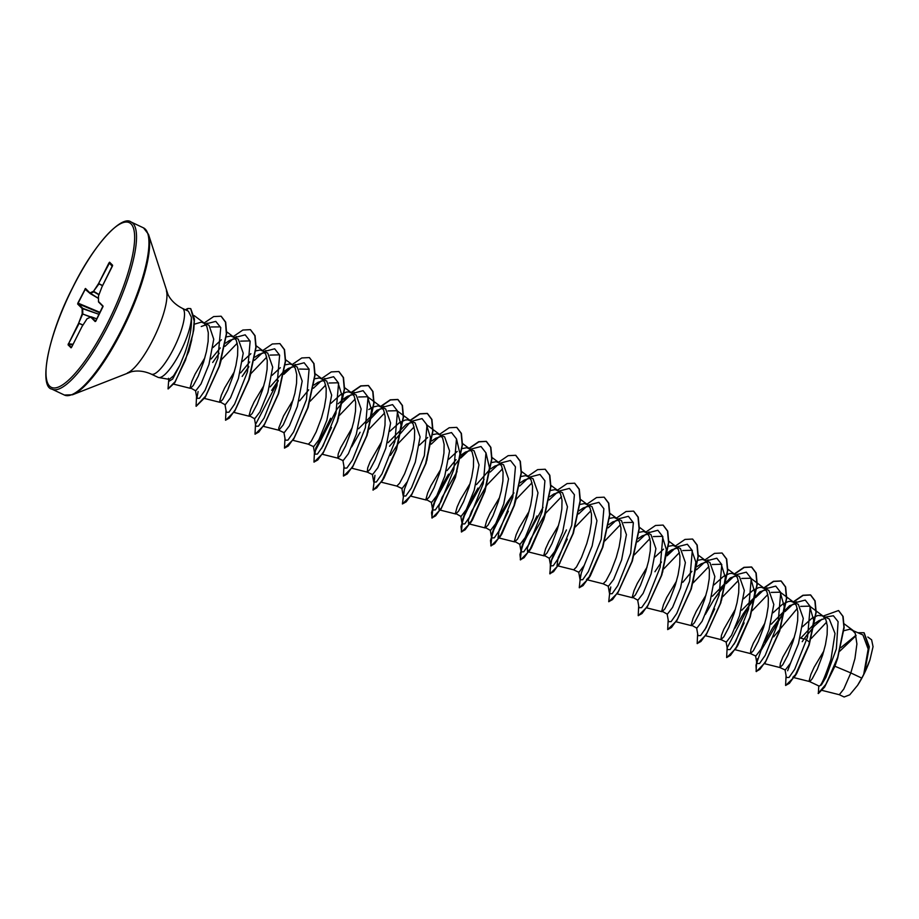 <?xml version="1.0" encoding="UTF-8"?>
<svg xmlns="http://www.w3.org/2000/svg" width="919" height="919" viewBox="0 0 919 919"><rect width="100%" height="100%" fill="white"/><g stroke="black" fill="none" stroke-linecap="round" stroke-linejoin="round"><path stroke-width="1.38" d="M158.7 377.537L169.291 379.375L173.519 375.871L179.86 365.302L184.776 353.298C189.865 338.606 192.06 326.567 191.347 317.17A36.381 9.362 115.3 0 1 180.629 351.472A36.381 9.362 115.3 0 1 158.7 377.537A36.381 9.362 115.3 0 1 158.057 377.341L151.256 374.113A36.381 9.362 -64.7 0 0 173.817 348.244A36.381 9.362 -64.7 0 0 182.387 308.359C175.667 304.924 170.865 300.318 167.982 294.551L148.499 234.368L143.536 227.889L131.107 222.007C122.158 214.621 94.209 243.512 72.762 287.406C47.466 336.124 38.759 387.117 51.946 389.151A92.474 23.802 -64.7 0 0 109.327 323.396A92.474 23.802 -64.7 0 0 131.107 222.007M861.746 678.096L857.576 685.344L849.753 694.81L844.136 696.993L839.311 694.707L843.78 689.055L850.822 672.926L861.746 678.096A32.487 8.363 -64.7 0 0 863.619 674.523A32.487 8.363 -64.7 0 0 863.711 674.351L868.168 649.067L862.941 634.96L849.88 629.216L843.941 630.698M838.633 610.595L843.114 616.5L844.147 627.631L837.634 658.337L834.889 666.241L850.822 672.926L854.934 658.613L856.91 643.955L855.279 633.386L851.959 629.768M819.151 685.953C820.839 686.631 824.803 677.671 831.029 659.084L835.015 633.467L829.26 619.015L822.482 615.799L817.876 615.466L811.982 618.211L802.528 626.712M823.861 650.997L814.154 667.183L810.88 674.408L809.134 680.818L810.03 681.347L812.281 678.681L817.29 669.216L822.631 655.109L825.457 644.656L827.134 634.569L827.318 625.873L825.802 619.429L822.482 615.799M794.384 637.039L782.839 657.062L780.392 663.254L779.909 667.527L785.263 670.054L790.524 663.162L798.485 643.679L803.286 618.441L798.335 604.369L790.926 601.302L788.399 601.508L782.506 604.242L773.063 612.755M779.944 667.539L782.804 664.713L787.813 655.258L793.154 641.152L795.98 630.698L797.658 620.612L797.841 611.916L796.325 605.472L793.005 601.842M764.907 623.082L753.362 643.105L750.915 649.296L750.432 653.558L755.786 656.097L761.047 649.205L769.008 629.71L773.809 604.461L768.858 590.412L761.449 587.333L758.922 587.54L753.029 590.285L743.574 598.797M750.467 653.581L753.327 650.755L758.336 641.301L763.678 627.195L766.503 616.729L768.181 606.655L768.364 597.959L766.848 591.514L763.528 587.884M735.43 609.125L723.885 629.147L721.438 635.339L720.956 639.601L726.309 642.14L731.57 635.247L739.531 615.753L744.333 590.515L739.381 576.454L731.972 573.376L729.445 573.582L723.552 576.328L714.109 584.829M720.99 639.613L723.85 636.798L728.859 627.332L734.201 613.237L737.027 602.772L738.704 592.686L738.887 584.002L737.371 577.557L734.051 573.927M705.953 595.156L696.246 611.342L692.972 618.567L691.226 624.977L696.832 628.182L702.093 621.278L710.054 601.796L714.856 576.558L709.905 562.485L702.495 559.418L698.015 560.245M691.513 625.655L694.373 622.841L699.382 613.375L704.724 599.268L707.55 588.815L709.227 578.729L709.411 570.033L707.894 563.588L704.574 559.97M676.476 581.199L666.769 597.384L663.495 604.61L661.749 611.02L667.355 614.225L672.616 607.321L680.577 587.838L685.379 562.577L680.428 548.528L673.018 545.461L668.538 546.277M662.036 611.698L664.896 608.883L669.905 599.418L675.247 585.311L678.073 574.857L679.75 564.771L679.934 556.075L678.417 549.631L675.097 546.001M646.999 567.241L637.292 583.427L634.018 590.641L632.272 597.063L637.878 600.256L643.139 593.364L651.1 573.881L655.902 548.643L650.951 534.571L643.541 531.504L639.061 532.319M632.559 597.741L635.42 594.915L640.428 585.46L645.77 571.354L648.596 560.889L650.273 550.814L650.457 542.118L648.94 535.674L645.62 532.044M587.678 579.923L603.14 583.795L608.401 586.299L613.662 579.407L621.623 559.912L626.425 534.674L621.474 520.613L614.064 517.535L609.584 518.362M603.14 583.795L605.943 580.957L610.951 571.503L616.293 557.396L619.119 546.931L620.796 536.857L620.98 528.161L619.463 521.716L616.144 518.086M558.201 565.966L573.605 569.814L578.924 572.342L584.185 565.449L592.146 545.955L596.948 520.705L591.997 506.656L584.587 503.578L580.107 504.405M573.663 569.837L576.466 567L581.474 557.534L586.816 543.439L589.642 532.974L591.319 522.888L591.503 514.192L589.987 507.759L586.667 504.129M558.568 525.358L548.861 541.544L545.587 548.769L543.841 555.179L549.447 558.384L554.708 551.48L562.669 531.998L567.471 506.771L562.52 492.687L555.11 489.62L550.63 490.447M544.128 555.857L546.989 553.043L551.997 543.577L557.339 529.47L560.165 519.017L561.842 508.931L562.026 500.235L560.51 493.79L557.19 490.172M529.091 511.401L519.384 527.586L516.11 534.812L514.364 541.222L519.97 544.427L525.231 537.523L533.192 518.04L537.994 492.779L533.043 478.73L525.634 475.663L521.153 476.479M514.651 541.9L517.512 539.085L522.52 529.62L527.862 515.513L530.688 505.059L532.377 494.973L532.549 486.277L531.033 479.833L527.713 476.203M499.614 497.443L489.907 513.629L486.633 520.843L484.887 527.265L490.493 530.458L495.755 523.566L503.715 504.083L508.517 478.833L503.566 464.773L496.157 461.706L491.676 462.521M485.175 527.943L488.035 525.117L493.043 515.662L498.385 501.556L501.211 491.091L502.9 481.016L503.072 472.32L501.556 465.876L498.236 462.246M470.137 483.486L460.43 499.66L457.157 506.886L455.41 513.296L461.016 516.501L466.278 509.597L474.238 490.114L479.04 464.888L474.089 450.815L466.68 447.737L462.2 448.564M455.698 513.985L458.558 511.159L463.567 501.705L468.908 487.598L471.734 477.133L473.423 467.059L473.595 458.363L472.079 451.918L468.759 448.288M440.661 469.517L430.954 485.703L427.68 492.929L425.934 499.339L431.539 502.544L436.801 495.651L444.762 476.157L449.563 450.907L444.612 436.858L437.203 433.779L432.723 434.607M426.221 500.016L429.081 497.202L434.09 487.736L439.431 473.63L442.257 463.176L443.946 453.09L444.118 444.394L442.602 437.961L439.282 434.331M381.339 482.211L396.744 486.059L402.062 488.586L407.324 481.694L415.285 462.2L420.086 436.962L415.135 422.889L407.726 419.822L405.199 420.029L399.305 422.774L389.863 431.275M396.801 486.082L399.604 483.245L404.613 473.779L409.954 459.672L412.78 449.219L414.469 439.133L414.641 430.437L413.125 423.992L409.805 420.374M381.707 441.602L370.162 461.625L367.715 467.828L367.244 472.09L372.586 474.629L377.847 467.725L385.808 448.242L390.609 423.004L385.658 408.932L378.249 405.865L372.896 407.06L368.772 409.552M367.267 472.102L370.127 469.287L375.136 459.822L380.477 445.715L383.303 435.261L384.992 425.175L385.164 416.479L383.648 410.035L380.328 406.405M352.23 427.645L340.685 447.668L338.238 453.86L337.767 458.133L343.12 460.66L348.37 453.768L356.331 434.273L361.133 409.024L356.181 394.975L348.772 391.908L346.245 392.103L340.352 394.848L330.909 403.361M337.79 458.144L340.65 455.319L345.659 445.864L351.001 431.758L353.826 421.293L355.515 411.218L355.687 402.522L354.171 396.078L350.851 392.447M292.908 440.327L308.313 444.176L313.643 446.703L318.893 439.799L326.854 420.316L331.656 395.09L326.704 381.017L319.295 377.939L314.815 378.766M308.37 444.199L311.173 441.361L316.182 431.907L321.524 417.8L324.35 407.335L326.038 397.249L326.211 388.565L324.694 382.12L321.374 378.49M293.276 399.719L283.569 415.905L278.71 428.105L278.813 430.207L284.166 432.746L289.416 425.842L297.377 406.359L302.179 381.109L297.228 367.06M278.836 430.218L283.213 424.923L290.347 408.875L294.873 393.378L296.561 383.292L296.734 374.596L295.217 368.163L291.897 364.533L289.818 363.981L285.338 364.809M263.799 385.762L254.092 401.948L250.818 409.173L249.072 415.583L254.689 418.788L259.939 411.896L267.9 392.402L272.702 367.163L267.751 353.091L260.341 350.024L255.861 350.851M249.359 416.261L252.22 413.447L257.228 403.981L262.57 389.874L265.407 379.421L267.084 369.335L267.257 360.639L265.74 354.194L262.42 350.576M234.322 371.804L224.615 387.99L221.341 395.216L219.595 401.626L225.212 404.819L230.462 397.916L238.423 378.444L243.225 353.206L238.274 339.134L230.864 336.067L226.384 336.882M219.882 402.304L222.743 399.489L227.751 390.024L233.093 375.917L235.93 365.463L237.607 355.377L237.78 346.681L236.263 340.237L232.944 336.607M204.845 357.847L195.138 374.022L191.864 381.247L190.118 387.657L195.736 390.862L200.985 383.97L208.946 364.475L213.748 339.249L209.072 325.303L201.387 322.109L194.334 324.2M190.405 388.346L193.266 385.521L198.274 376.066L203.616 361.96L206.453 351.495L208.131 341.42L208.303 332.724L206.786 326.279L203.467 322.649M855.98 635.259L840.816 647.688M825.239 618.395L819.208 620.486L814.889 623.346M814.579 623.587L800.725 638.142L804.01 638.992L814.027 626.402M795.337 603.806L789.593 605.69L771.248 624.185M765.86 589.849L760.116 591.733L741.771 610.216M736.383 575.88L730.639 577.775L712.294 596.259M706.906 561.923L701.163 563.807L697.153 566.529M691.904 571.319L682.817 582.301M677.429 547.965L671.686 549.849L667.676 552.572M663.541 549.148L655.144 556.914M647.952 534.008L642.209 535.892L638.2 538.603M618.476 520.051L612.732 521.935L608.723 524.646M588.999 506.082L583.255 507.977L579.246 510.688M559.522 492.124L553.778 494.02L549.769 496.731M530.045 478.167L524.301 480.063L520.292 482.774M500.568 464.21L494.824 466.094L490.815 468.805M489.322 470.046L476.479 484.589M471.091 450.253L465.347 452.137L461.039 455.1M456.088 459.638L447.002 470.62M457.202 451.424L448.817 459.19M441.614 436.295L435.87 438.179L431.861 440.89M427.726 437.467L419.34 445.233M412.137 422.326L406.393 424.21L388.048 442.705M382.66 408.369L376.916 410.253L358.571 428.748M353.183 394.412L347.439 396.296L343.43 399.007M343.132 399.26L338.181 403.797M323.706 380.455L317.963 382.338L313.953 385.05M308.704 389.84L299.617 400.822M294.229 366.486L288.486 368.381L284.476 371.092M282.983 372.333L270.14 386.865M280.341 367.669L271.955 375.434M264.752 352.528L259.009 354.412L255 357.135M249.75 361.914L240.663 372.907M250.864 353.712L242.478 361.477M235.275 338.571L229.532 340.455L225.523 343.178M220.273 347.956L211.186 358.95M221.387 339.754L213.001 347.52M205.971 324.844L201.238 326.521M834.889 666.241L824.619 687.079L818.358 693.523L818.772 685.93M839.874 651.123L856.083 635.638M864.136 632.812L869.317 646.804L864.595 672.49L869.937 659.945L873.05 646.677L871.614 639.819L867.846 637.028M814.372 626.034L822.011 619.176M825.273 617.12L833.407 615.753L838.094 621.658L836.359 648.86L825.951 677.303L821.391 684.908L819.185 686.125M823.102 616.098L838.507 610.538L842.826 616.258L843.918 627.149L837.68 657.326L826.078 684.115L818.117 693.397M858.208 632.72L864.021 632.754L869.041 647.952L863.711 674.351M804.366 638.475L808.008 633.524M837.634 658.337L824.619 687.079M864.699 672.134L863.745 674.259M804.539 638.556L808.973 641.703M811.224 638.498L826.698 622.037M191.795 339.559L188.866 351.288L174.874 382.591L188.9 351.196L193.829 329.565L194.449 319.065L190.761 308.669M211.083 326.969L220.055 326.888M221.49 359.019L219.607 365.831L205.259 397.238L219.675 365.601L226.637 333.563L225.683 322.144L221.203 316.274M221.651 359.432L237.251 343.178M240.64 341.144L249.6 340.903M250.967 372.988L249.083 379.788L234.736 411.195L249.152 379.57L256.125 347.118L255.057 335.688L250.496 329.703M251.128 373.39L266.728 357.135M270.117 355.102L279.077 354.872M278.629 393.527L264.212 425.141L278.629 393.527L285.602 361.075L284.534 349.645L279.973 343.66M299.594 369.059L309.152 369.266M308.106 407.485L293.689 439.11L308.106 407.485L315.079 375.044L314.011 363.614L309.462 357.629M310.082 401.304L325.682 385.05M329.071 383.016L338.031 382.786L342.132 395.997L338.387 418.673M337.583 421.442L323.166 453.078L337.583 421.442L344.556 389.001L343.488 377.571L338.939 371.586M321.501 448.61L331.472 427.461M339.559 415.273L355.159 399.018M358.548 396.985L367.508 396.744L371.609 409.954L367.864 432.642M367.06 435.399L352.643 467.024L367.06 435.399L374.033 402.959L372.965 391.528L368.53 385.601L360.995 385.991L351.276 392.643M369.036 429.23L384.636 412.976M388.025 410.942L396.985 410.701L401.063 425.118L396.468 449.598L383.993 478.087L381.936 480.775M390.426 455.387L398.042 443.831M398.513 443.188L414.113 426.933M440.258 434.917L426.462 424.67L430.563 437.869L426.818 460.557M426.014 463.325L411.597 494.95L426.014 463.325L432.987 430.885L431.919 419.455L427.484 413.527L419.949 413.906L410.23 420.569M456.559 439.144L459.982 453.814L455.422 477.512L441.074 508.908L455.491 477.283L462.464 444.842L461.395 433.412L456.835 427.427M440.879 508.701L439.087 509.827L438.903 506.289L442.085 497.363L457.065 471.642M486.036 453.101L489.459 467.782L484.899 491.47L472.423 519.959L468.564 523.784L468.38 520.269L471.539 511.378L486.473 485.714M486.944 485.071L502.544 468.816M516.26 498.638L514.376 505.427L501.9 533.928L498.041 537.741L499.235 529.758L508.333 511.217M516.421 499.028L532.021 482.774M545.737 512.572L543.853 519.384L531.377 547.885L527.517 551.699L527.334 548.183L530.493 539.304L545.427 513.629M545.897 512.986L561.498 496.731M573.399 533.123L558.982 564.737L573.399 533.123L580.371 500.671L579.303 489.241L574.743 483.256M560.027 563.025L556.994 565.667L558.189 557.684L567.287 539.131M575.374 526.943L590.974 510.688M579.384 587.769L588.459 578.706L602.875 547.081L590.331 575.811L586.471 579.613M604.851 540.912L620.451 524.646M623.84 522.612L632.8 522.383M632.352 561.038L617.936 592.675L632.352 561.038L639.325 528.597L638.257 517.167L633.696 511.182M634.328 554.869L649.928 538.614M653.317 536.581L662.277 536.34L666.378 549.528L662.633 572.227M661.829 574.995L647.413 606.62L661.829 574.995L668.802 542.555L667.734 531.125L663.173 525.14M663.805 568.827L679.405 552.572M682.794 550.538L691.754 550.297L695.832 562.014L693.11 582.405M691.306 588.964L676.889 620.578L691.306 588.964L698.279 556.512L697.211 545.082L692.65 539.097M693.282 582.784L708.882 566.529M712.271 564.496L721.231 564.255L725.332 577.465L721.587 600.153M720.783 602.921L706.355 634.547L720.783 602.921L727.756 570.481L726.688 559.051L722.127 553.066M704.701 630.078L714.672 608.929M722.759 596.741L738.359 580.486M741.748 578.453L750.708 578.223L754.786 592.652L750.191 617.109L737.716 645.597L735.648 648.297M734.166 644.035L744.149 622.887M752.236 610.71L767.836 594.444M771.225 592.41L780.185 592.181L784.263 606.597L779.668 631.066L765.32 662.461L779.737 630.836L786.71 598.395L785.642 586.965L781.207 581.038L773.672 581.428L763.953 588.08M773.626 636.856L797.301 608.412M800.702 606.379L809.662 606.138L813.729 620.566L809.145 645.023L796.67 673.524L792.81 677.337M182.387 308.359L188.406 311.208L191.347 317.17M804.01 638.992L802.23 641.669M790.662 662.898L787.64 670.755M785.01 669.618L786.423 677.567L789.053 677.418L794.682 669.319L807.548 637.051L810.213 606.437L805.251 600.073L794.958 602.772M792.867 604.254L784.987 611.629M783.723 613.042L772.753 627.711L764.309 642.335M757.509 658.762L756.946 663.61L759.565 663.461L765.205 655.362L778.071 623.082L780.736 592.479L775.762 586.115L765.481 588.803M763.379 590.297L755.51 597.672M754.246 599.085L743.276 613.754L734.844 628.366M726.056 641.692L727.469 649.641L730.088 649.503L735.728 641.405L748.594 609.125L751.26 578.522L746.297 572.158L735.924 574.812M733.913 576.339L726.033 583.714M724.769 585.127L713.799 599.785L705.355 614.409M696.579 627.734L697.992 635.684L700.623 635.546L706.251 627.436L719.117 595.167L721.783 564.565L716.82 558.201L706.527 560.889M704.436 562.382L696.556 569.746M667.102 613.777L668.515 621.726L671.134 621.589L676.775 613.478L689.641 581.21L692.306 550.596L687.332 544.232L676.97 546.897M674.948 548.413L667.079 555.788M637.625 599.82L639.038 607.769L641.657 607.62L647.298 599.521L660.164 567.253L662.829 536.639L657.866 530.274L647.573 532.974M645.483 534.456L637.602 541.831M610.779 586.988L609.561 593.812L612.192 593.663L617.821 585.564L630.687 553.284L633.352 522.681L628.389 516.317L618.016 518.971M615.994 520.499L608.125 527.874M584.323 565.185L581.302 573.031L580.084 579.843L582.715 579.705L588.344 571.607L601.21 539.327L603.875 508.724L598.912 502.36L588.539 505.013M586.529 506.541L578.648 513.916M554.846 551.228L551.825 559.074L550.607 565.886L553.227 565.748L558.867 557.649L571.733 525.369L574.398 494.755L569.435 488.403L559.062 491.056M557.052 492.573L549.171 499.947M525.369 537.27L522.348 545.105L521.13 551.928L523.761 551.779L529.39 543.68L542.256 511.412L544.921 480.798L539.958 474.434L529.585 477.099M527.563 478.627L519.694 485.99M513.928 492.906L507.46 502.073L499.028 516.696M495.892 523.302L492.871 531.159L491.654 537.971L494.284 537.822L499.913 529.723L512.779 497.443L515.444 466.841L510.482 460.476L500.108 463.13M498.098 464.658L490.218 472.033M477.983 488.115L469.54 502.739M466.415 509.344L463.394 517.202L462.177 524.002L464.807 523.864L470.436 515.766L483.302 483.486L485.967 452.883L481.005 446.519L470.631 449.173M468.621 450.701L460.741 458.076M448.506 474.158L440.075 488.77M436.939 495.387L433.917 503.233L432.7 510.045L435.33 509.907L440.959 501.808L453.825 469.529L456.49 438.926L451.528 432.562L441.154 435.215M439.144 436.743L431.264 444.118M407.462 481.43L404.44 489.264L403.223 496.088L405.853 495.95L411.482 487.84L424.348 455.571L427.013 424.969L422.051 418.604L411.678 421.258M409.667 422.774L389.553 446.232M373.045 490.045L374.963 475.318L373.746 482.13L376.376 481.981L382.005 473.882L394.871 441.614L397.536 411L392.574 404.636L382.281 407.335M380.19 408.817L366.543 423.108M360.076 432.275L351.644 446.898M342.856 460.224L344.269 468.173L346.9 468.024L352.528 459.925L365.394 427.657L368.059 397.042L363.097 390.678L352.804 393.366M350.713 394.86L342.488 402.614M316.01 447.392L314.792 454.216L317.423 454.066L323.051 445.968L335.917 413.688L338.583 383.085L333.62 376.721L323.327 379.409M321.236 380.903L313.356 388.277M283.902 432.298L285.315 440.247L287.946 440.109L293.575 432.01L306.441 399.731L309.106 369.128L304.143 362.764L293.85 365.452M291.76 366.945L283.879 374.309M278.112 381.224L271.645 390.391M254.425 418.34L255.838 426.29L258.469 426.152L264.098 418.053L276.964 385.773L279.629 355.159L274.666 348.795L264.373 351.495M262.283 352.988L254.402 360.351M248.635 367.267L242.168 376.434M224.948 404.383L226.361 412.332L228.992 412.183L234.621 404.084L247.487 371.816L250.152 341.202L245.189 334.838L234.896 337.537M232.806 339.019L224.925 346.394M219.159 353.31L212.691 362.477M198.102 391.551L196.884 398.375L199.492 398.249L205.075 390.253L217.906 358.249L220.767 327.589L215.781 321.386L206.028 323.867M168.487 378.272L169.016 381.259L172.646 379.065L179.86 365.302M786.078 675.603L785.596 685.436L789.375 683.334L795.314 675.063L808.777 645.253L815.934 612.468L814.889 600.888L810.443 594.88L802.907 595.271L793.177 601.922M756.601 661.646L756.119 671.479L759.898 669.365L765.837 661.094L779.301 631.284L786.457 598.499L785.412 586.919L780.955 580.923L773.419 581.313L763.7 587.965M759.565 592.054L755.774 596.316M754.373 598.016L743.368 613.616M727.124 647.688L726.642 657.522L730.421 655.408L736.36 647.137L749.824 617.327L756.98 584.541L755.935 572.962L751.489 566.966L743.942 567.345L734.224 574.007M730.1 578.085L726.297 582.359M724.896 584.059L713.799 599.785M697.647 633.731L697.165 643.553L700.944 641.451L706.883 633.18L720.347 603.381L727.503 570.596L726.458 559.005L722.012 552.997L714.477 553.387L704.747 560.05M668.17 619.762L667.688 629.595L671.467 627.493L677.406 619.222L690.87 589.412L698.026 556.627L696.981 545.047L692.535 539.039L684.988 539.43L675.27 546.093M671.134 550.171L667.343 554.444M661.473 561.98L654.937 571.733M638.694 605.805L638.211 615.638L642.002 613.536L647.929 605.253L661.393 575.443L668.55 542.669L667.504 531.079L663.058 525.082L655.511 525.473L645.793 532.124M610.124 588.976L608.734 601.681L612.514 599.579L618.453 591.296L631.916 561.498L639.073 528.712L638.027 517.133L633.582 511.125L626.046 511.515L616.316 518.167M580.647 575.007L579.257 587.712L583.037 585.61L588.976 577.339L602.439 547.54L609.596 514.755L608.55 503.164L604.105 497.168L596.569 497.547L586.839 504.209M566.449 529.93L551.17 561.049L549.78 573.755L553.571 571.652L559.499 563.37L572.962 533.571L580.119 500.786L579.073 489.207L574.616 483.199L567.08 483.589L557.362 490.252M536.983 515.973L521.693 547.092L520.303 559.797L524.083 557.695L530.022 549.413L543.485 519.614L550.642 486.829L549.596 475.249L545.151 469.241L537.615 469.632L527.885 476.295M507.506 502.015L492.216 533.135L490.826 545.84L494.606 543.738L500.545 535.455L514.008 505.657L521.165 472.871L520.12 461.292L515.674 455.284L508.138 455.675L498.408 462.326M478.029 488.046L462.739 519.166L461.349 531.883L465.129 529.769L471.068 521.498L484.531 491.688L491.688 458.903L490.643 447.323L486.197 441.327L478.673 441.706L468.989 448.323M448.552 474.089L433.263 505.22L431.873 517.914L435.663 515.812L441.591 507.529L455.054 477.731L462.211 444.945L461.166 433.366L456.72 427.369L449.184 427.749L439.454 434.411M404.44 489.264L402.396 503.957L406.175 501.854L412.114 493.583L425.577 463.785L432.734 431L431.689 419.409L427.243 413.401L419.707 413.791L409.977 420.454M372.919 489.999L376.698 487.897L382.637 479.626L396.1 449.816L403.257 417.031L402.212 405.451L397.766 399.443L390.219 399.834L380.5 406.497M343.924 466.209L343.442 476.042L347.233 473.94L353.172 465.657L366.624 435.847L373.78 403.073L372.735 391.483L368.289 385.486L360.742 385.877L351.024 392.528M330.645 418.248L315.722 448.311M314.447 452.251L313.965 462.085L317.744 459.982L323.683 451.7L337.147 421.901L344.303 389.116L343.258 377.525L338.812 371.529L331.277 371.908L321.547 378.571M284.97 438.294L284.488 448.116L288.267 446.014L294.206 437.743L307.67 407.944L314.826 375.159L313.781 363.568L309.335 357.571L301.8 357.951L292.07 364.613M287.934 368.691L284.143 372.965M278.273 380.512L271.737 390.253M255.493 424.325L255.011 434.159L258.802 432.056L264.741 423.774L278.193 393.975L285.349 361.19L284.304 349.611L279.858 343.603L272.334 343.982L262.65 350.598M248.796 366.543L242.26 376.296M226.017 410.368L225.534 420.201L229.325 418.099L235.253 409.817L248.716 380.018L255.873 347.233L254.827 335.653L250.382 329.645L242.846 330.036L233.116 336.699M196.54 396.411L196.057 406.244L205.684 396.02L219.067 366.566L226.361 333.884L225.477 322.178L221.077 316.216L213.667 316.573L204.179 322.983M168.751 379.719L168.039 388.886L175.127 381.684L185.489 360.133L192.967 333.631L194.208 321.145L190.647 308.6L188.027 308.474A36.071 9.282 115.3 0 0 185.443 309.795M785.722 685.482L794.797 676.43L809.214 644.805L816.187 612.353L815.119 600.923L810.684 594.995L803.149 595.386L793.43 602.048M789.823 605.564L785.148 610.813M783.792 612.468L761.047 650.445L755.969 665.184L756.371 671.594L765.32 662.461M760.335 591.618L755.671 596.856M754.315 598.51L749.755 604.53M749.376 605.07L727.607 647.01M726.768 657.567L735.843 648.504L750.26 616.879L757.233 584.438L756.165 573.008L751.731 567.08L744.195 567.471L734.476 574.122M697.291 643.61L706.355 634.547M667.688 629.595L676.889 620.578M638.337 615.684L647.413 606.62M608.86 601.727L617.936 592.675M602.875 547.081L609.848 514.64L608.78 503.21L604.22 497.225M550.366 564.53L550.033 573.87L558.982 564.737M543.037 507.345L523.899 541.969L519.959 554.49L520.556 559.912L529.505 550.791L543.922 519.166L550.895 486.714L549.826 475.284L545.266 469.299M513.56 493.388L494.422 528L490.482 540.533L491.079 545.955L500.028 536.834L514.445 505.197L521.418 472.757L520.349 461.327L515.8 455.342M484.083 479.431L464.945 514.043L461.005 526.576L461.602 531.998L470.551 522.865L484.968 491.24L491.941 458.799L490.872 447.369L486.438 441.442L478.902 441.832L469.184 448.483M465.577 452.01L460.901 457.26M459.546 458.914L454.985 464.934M454.606 465.473L435.457 500.085L431.528 512.618L432.125 518.04L441.074 508.908M402.396 503.957L411.597 494.95M373.171 490.114L382.12 480.982L396.537 449.368L403.51 416.916L402.442 405.486L398.007 399.558L390.472 399.949L380.753 406.612M343.568 476.088L352.643 467.024M347.669 396.169L337.078 409.093M336.699 409.633L314.93 451.574M314.091 462.131L323.166 453.078M284.488 448.116L293.689 439.11M277.745 381.707L255.976 423.648M255.137 434.216L264.212 425.141M225.66 420.247L234.736 411.195M196.184 406.29L205.259 397.238M168.166 388.932L174.874 382.591M109.579 262.191L112.6 265.223L101.975 286.866L98.425 296.171L98.517 301.512L102.974 305.981L95.748 320.915L95.151 321.547L90.694 317.078L87.075 318.767L82.032 326.509L71.671 347.129L71.062 347.819L68.04 344.797L78.666 323.143L82.182 313.861L82.124 308.497L77.667 304.04L77.874 303.052L85.49 288.474L89.947 292.931L93.566 291.243L98.609 283.5L108.97 262.88M857.576 685.344A32.303 8.317 -64.7 0 0 869.937 659.945M102.537 285.706L98.976 283.914L93.566 291.243L99.034 294.562M98.953 294.781L93.772 291.84L90.165 293.517L89.947 292.931L98.425 298.399M89.959 293.368L84.904 289.083M86.903 290.324L85.237 289.278L77.667 304.04M99.792 312.828L78.241 303.798L82.699 308.256L82.124 308.497L99.045 314.321M99.022 314.367L82.71 308.324L82.779 313.701L82.182 313.861L90.786 316.906M82.894 325.154L79.126 323.408L68.04 344.797M91.234 316.837L95.587 321.168M112.336 266.257L101.952 286.935M112.267 266.361L109.43 263.144L98.609 283.5L102.618 285.556M101.986 286.843L98.425 296.194M98.482 301.823L98.459 296.538M90.119 293.517L98.425 298.422L90.119 293.529L85.49 288.474M100.022 312.38L77.874 303.052M103.054 306.498L95.725 321.305M87.592 318.525L91.257 316.837L96.771 318.847L91.119 316.814M90.453 317.066L82.721 313.965L78.666 323.143L82.997 325.004M82.101 326.417L87.121 318.675M73.083 344.269L68.305 343.763M72.796 287.463A91.084 23.446 -64.7 0 0 49.557 386.06A91.084 23.446 -64.7 0 0 107.845 322.558A91.084 23.446 -64.7 0 0 131.084 223.949A91.084 23.446 -64.7 0 0 72.796 287.463M151.256 374.113C144.329 371.081 137.735 370.288 131.44 371.713L72.532 394.768L64.376 395.032A92.474 23.802 -64.7 0 0 121.745 329.278A92.474 23.802 -64.7 0 0 143.536 227.889M72.532 394.768A92.072 23.699 -64.7 0 0 122.526 329.599A92.072 23.699 -64.7 0 0 148.499 234.368M127.431 372.93A47.214 12.154 -64.7 0 0 153.059 339.513A47.214 12.154 -64.7 0 0 166.385 290.68M186.603 310.358L188.027 308.474M72.831 344.774L68.477 344.533L71.429 347.485M102.951 306.372L98.597 302.029L102.951 306.395M112.566 265.625L109.637 262.696L112.474 265.913M64.376 395.032L51.946 389.151M819.266 686.16L809.421 681.496M297.228 367.049L291.897 364.533M822.287 690.456L839.369 694.73M172.795 383.935L190.463 388.358M226.694 331.828L233.92 337.193M204.477 398.455L219.94 402.327M256.171 345.785L263.397 351.15M233.954 412.413L249.417 416.284M285.648 359.754L292.874 365.119M263.431 426.37L278.894 430.241M315.125 373.711L322.351 379.076M338.031 382.786L338.629 383.223M344.361 387.485L351.828 393.033M322.385 454.285L337.847 458.167M367.508 396.744L381.305 406.991M351.862 468.253L367.324 472.125M396.985 410.701L410.782 420.948M410.816 496.168L426.278 500.039M462.268 443.326L469.735 448.874M439.087 509.827L440.017 510.056M440.293 510.125L455.755 513.997M491.987 457.467L499.212 462.831M468.564 523.784L485.232 527.966M521.464 471.424L528.689 476.789M498.041 537.741L514.709 541.923M550.941 485.381L558.166 490.746M527.517 551.699L544.186 555.88M580.417 499.35L587.643 504.715M609.894 513.307L617.12 518.672M639.371 527.265L646.597 532.629M617.154 593.881L632.617 597.764M668.848 541.222L676.074 546.587M646.631 607.85L662.094 611.721M698.325 555.179L705.551 560.544M676.108 621.807L691.57 625.678M727.802 569.148L735.028 574.513M705.585 635.764L721.047 639.635M750.708 578.223L764.505 588.47M735.062 649.722L750.524 653.593M780.185 592.181L793.982 602.427M764.539 663.679L780.001 667.562M809.662 606.138L823.447 616.385M794.016 677.648L809.478 681.519M844.182 623.852L852.924 630.342M204.443 323.235L194.196 315.631M551.825 559.074L551.17 561.049M522.348 545.105L521.693 547.092M492.871 531.159L492.216 533.135M463.394 517.202L462.739 519.166M433.917 503.233L433.263 505.22M796.566 601.784L794.878 602.726M756.946 663.61L755.533 655.661M767.089 587.827L765.401 588.769M708.135 559.901L706.447 560.854M649.182 531.986L647.493 532.928M609.561 593.812L608.148 585.862M580.084 579.843L578.671 571.894M550.607 565.886L549.194 557.936M521.13 551.928L519.717 543.979M491.654 537.971L490.241 530.022M462.177 524.002L460.764 516.064M432.7 510.045L431.287 502.096M403.223 496.088L401.81 488.138M373.746 482.13L372.333 474.181M383.889 406.347L382.201 407.301M354.412 392.39L352.724 393.332M314.792 454.216L313.379 446.255M324.935 378.433L323.247 379.375M295.458 364.464L293.77 365.417M265.982 350.507L264.293 351.46M236.505 336.549L234.816 337.503M196.884 398.375L195.471 390.426M207.223 323.143L205.982 323.844M383.993 478.087L382.12 480.982M472.423 519.959L470.551 522.865M501.9 533.928L500.028 536.834M531.377 547.885L529.505 550.791M590.331 575.811L588.459 578.706M737.716 645.597L735.843 648.504M796.67 673.524L794.797 676.43M82.021 326.498L71.659 347.106"/></g></svg>
